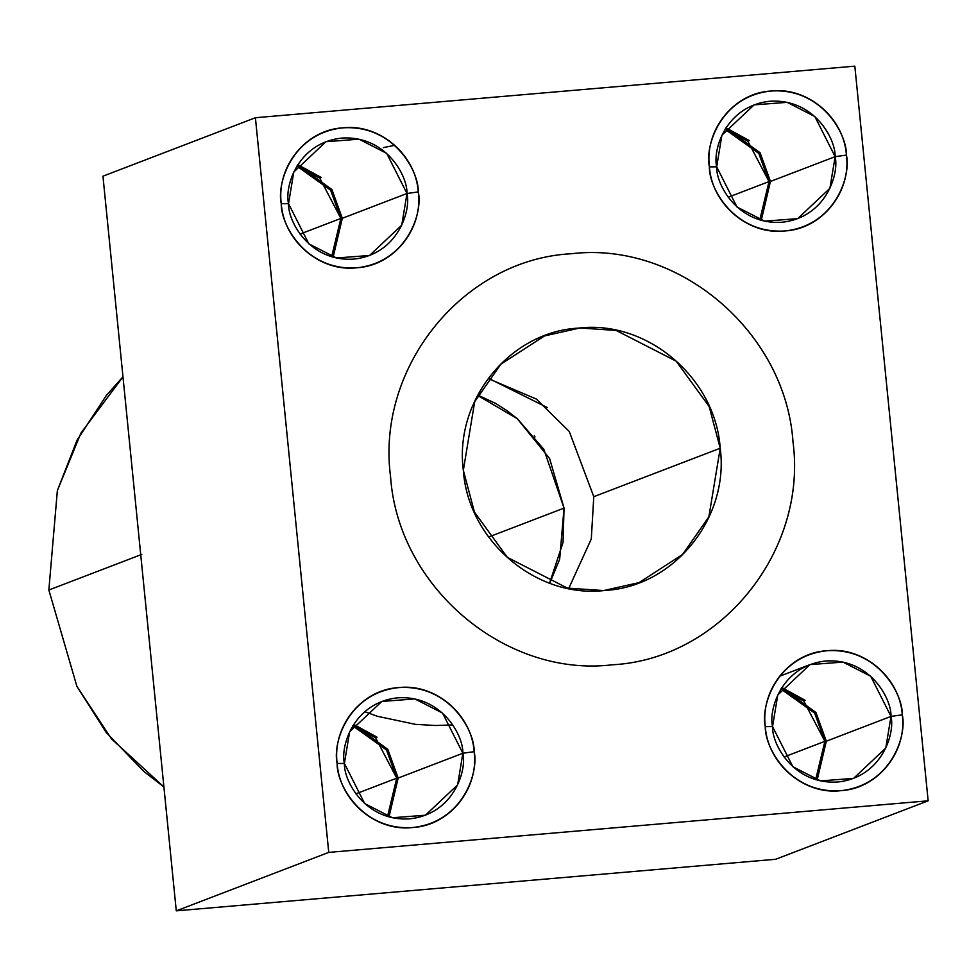 <?xml version="1.0" encoding="UTF-8"?>
<svg xmlns="http://www.w3.org/2000/svg" width="977" height="977" viewBox="0 0 977 977"><rect width="100%" height="100%" fill="white"/><g stroke="black" fill="none" stroke-linecap="round" stroke-linejoin="round"><path stroke-width="1.47" d="M328.748 852.396L928.15 800.81L854.826 66.155L255.412 117.728L328.748 852.396L255.412 117.728L102.951 176.19L176.275 910.845L102.951 176.19L255.412 117.728L854.826 66.155L928.15 800.81L328.748 852.396L176.275 910.845L328.748 852.396M281.266 203.717C276.344 166.456 306.009 129.77 342.793 127.853C379.223 123.456 415.799 154.403 418.278 191.932C423.2 229.192 393.548 265.878 356.752 267.796C320.322 272.192 283.757 241.246 281.266 203.717L288.533 203.692C284.38 186.204 297.961 142.691 341.718 138.099C385.646 135.144 407.604 175.591 406.994 193.495L418.278 191.932C418.986 171.231 393.584 124.445 342.793 127.853C292.184 133.177 276.479 183.493 281.266 203.717C280.558 224.417 305.96 271.203 356.752 267.796C407.36 262.471 423.078 212.156 418.278 191.932L406.994 193.495L386.697 153.365L359.011 139.186L325.952 141.714L293.759 172.05L288.533 203.692L308.83 243.835L336.515 258.001L369.562 255.473L401.755 225.137L406.994 193.495L342.304 218.298L406.994 193.495C411.146 210.995 397.566 254.496 353.796 259.1C309.88 262.044 287.91 221.596 288.533 203.692L281.266 203.717M709.412 166.872C704.49 129.611 734.154 92.925 770.938 91.02C807.368 86.611 843.945 117.57 846.424 155.087C851.358 192.359 821.694 229.045 784.91 230.951C748.48 235.347 711.903 204.401 709.412 166.872L716.678 166.847C712.526 149.359 726.106 105.846 769.864 101.254C813.792 98.311 835.762 138.758 835.14 156.662L846.424 155.087C847.132 134.386 821.73 87.6 770.938 91.02C720.33 96.332 704.625 146.648 709.412 166.872C708.704 187.584 734.106 234.358 784.91 230.951C835.518 225.626 851.223 175.31 846.424 155.087L835.14 156.662L814.842 116.519L787.157 102.341L754.097 104.881L721.905 135.205L716.678 166.847L736.976 206.99L764.661 221.168L797.708 218.628L829.9 188.292L835.14 156.662L770.45 181.453L835.14 156.662C839.292 174.15 825.712 217.651 781.942 222.255C738.026 225.198 716.056 184.751 716.678 166.847L709.412 166.872M337.138 763.464C332.217 726.192 361.869 689.506 398.665 687.6C435.095 683.192 471.659 714.15 474.15 751.667C479.072 788.94 449.42 825.626 412.624 827.531C376.194 831.94 339.617 800.981 337.138 763.464L344.392 763.44C340.252 745.939 353.833 702.439 397.59 697.834C441.519 694.891 463.477 735.339 462.866 753.243L474.15 751.667C474.859 730.967 449.457 684.193 398.665 687.6C348.056 692.913 332.339 743.228 337.138 763.464C336.43 784.165 361.832 830.938 412.624 827.531C463.232 822.219 478.938 771.903 474.15 751.667L462.866 753.243L442.557 713.1L414.871 698.921L381.824 701.462L349.632 731.797L344.392 763.44L364.702 803.57L392.388 817.749L425.435 815.221L457.627 784.885L462.866 753.243L398.176 778.046L462.866 753.243C467.018 770.731 453.426 814.244 409.668 818.836C365.74 821.791 343.782 781.331 344.392 763.44L337.138 763.464M765.284 726.619C760.362 689.347 790.014 652.66 826.811 650.755C863.241 646.359 899.817 677.305 902.296 714.834C907.218 752.095 877.566 788.781 840.77 790.686C804.34 795.095 767.775 764.136 765.284 726.619L772.538 726.595C768.398 709.107 781.979 665.593 825.736 661.002C869.664 658.046 891.622 698.494 891.012 716.397L902.296 714.834C903.004 694.122 877.602 647.348 826.811 650.755C776.202 656.068 760.497 706.395 765.284 726.619C764.576 747.32 789.978 794.106 840.77 790.686C891.378 785.374 907.096 735.058 902.296 714.834L891.012 716.397L870.715 676.267L843.029 662.088L809.97 664.616L777.777 694.952L772.538 726.595L792.848 766.725L820.533 780.904L853.58 778.376L885.773 748.04L891.012 716.397L826.322 741.201L891.012 716.397C895.164 733.886 881.572 777.399 837.814 781.991C793.886 784.946 771.928 744.498 772.538 726.595L765.284 726.619M793.006 441.958C807.539 551.468 720.257 659.219 612.298 664.8C505.182 677.733 397.895 586.762 390.556 476.593C376.023 367.083 463.306 259.332 571.264 253.739C678.392 240.818 785.667 331.789 793.006 441.958C785.618 331.838 678.49 240.818 571.264 253.739C463.416 259.32 375.962 367.047 390.556 476.593C397.944 586.713 505.072 677.733 612.298 664.8C720.147 659.231 807.6 551.504 793.006 441.958M775.689 859.271L176.275 910.845L775.689 859.271L928.15 800.81L775.689 859.271M367.67 266.025L366.998 266.11M534.993 436.914L534.346 435.791M122.98 376.841L80.908 433.116L57.35 490.613L48.85 590.023L141.812 554.386L48.85 590.023L57.362 490.588L76.963 440.371L106.334 395.465L122.98 376.804M163.916 786.961L143.863 771.464L106.127 732.371L76.89 686.318L48.85 590.023L76.878 686.294L111.415 738.795L163.904 786.925M394.598 145.341L383.277 147.637M297.716 164.82L331.924 189.562L342.304 218.298L333.12 257.171M321.189 177.435L297.814 164.649M297.008 165.956L319.772 178.132L340.875 218.421L331.692 256.756M331.655 256.743L340.875 218.421L300.061 234.065L340.875 218.421L330.629 190.234L296.91 166.114M725.862 127.975L760.069 152.717L770.45 181.453L761.266 220.338M749.335 140.603L725.96 127.816M725.154 129.111L747.918 141.299L769.021 181.575L759.837 219.923M759.801 219.91L769.021 181.575L728.207 197.232L769.021 181.575L758.775 153.389L725.056 129.269M353.576 724.555L387.784 749.298L398.176 778.046L388.993 816.919M377.061 737.183L353.686 724.397M352.868 725.691L375.644 737.879L396.735 778.168L387.551 816.503M387.527 816.491L396.735 778.168L355.933 793.812L396.735 778.168L386.501 749.97L352.782 725.85M781.734 687.723L815.929 712.465L826.322 741.201L817.138 780.073M805.207 700.338L781.832 687.552M781.026 688.858L803.79 701.034L824.893 741.323L815.71 779.658M815.673 779.646L824.893 741.323L784.079 756.967L824.893 741.323L814.647 713.125L780.928 689.017M720.22 448.223C729.489 518.115 673.8 586.896 604.873 590.462C536.52 598.718 468.02 540.66 463.342 470.328C454.073 400.436 509.762 331.655 578.689 328.089C647.043 319.833 715.543 377.891 720.22 448.223L709.131 406.481L676.206 361.185L616.169 330.446L579.886 327.991L544.494 335.941L500.932 364.116L474.688 401.718L463.342 470.328L474.431 512.07L507.356 557.366L567.393 588.105L603.676 590.56L639.068 582.61L682.63 554.423L708.875 516.833L720.22 448.223L593.784 496.695L720.22 448.223M488.353 378.636L536.361 399.08L569.273 431.492L593.784 496.695L591.293 538.95L568.773 588.386M547.413 407.592L488.585 378.331M364.726 711.683L377.342 716.275L415.567 724.372L435.559 725.496L452.778 724.946M477.948 395.135L495.681 403.452L506.611 410.389L517.163 418.571L549.611 458.531L564.047 508.101L559.662 559.259L549.831 583.013M549.624 582.939L563.045 542.479L564.047 508.101L488.866 536.923L564.047 508.101L543.847 449.335L517.37 418.754L477.753 395.49M809.97 664.616L779.805 676.182M544.494 335.941L535.091 339.544M631.704 585.431L639.068 582.61"/></g></svg>
